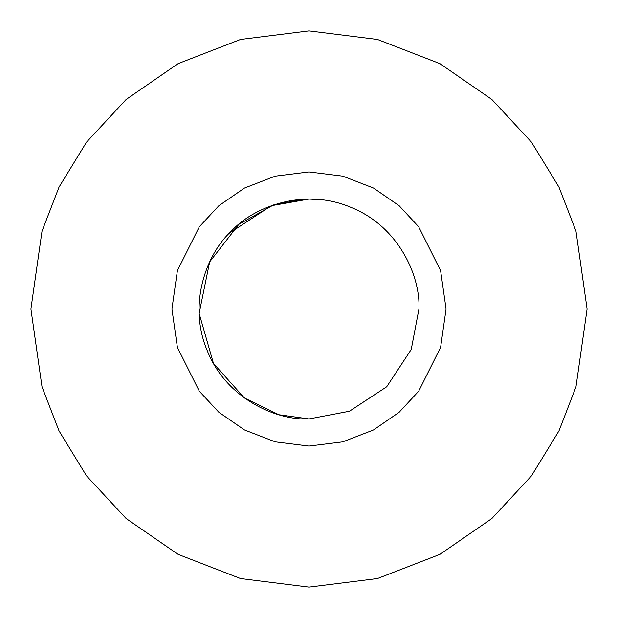 <?xml version="1.0" encoding="UTF-8"?>
<svg xmlns="http://www.w3.org/2000/svg" width="618" height="618" viewBox="0 0 618 618"><rect width="100%" height="100%" fill="white"/><g stroke="black" fill="none" stroke-linecap="round" stroke-linejoin="round"><path stroke-width="0.93" d="M30.9 309L42.024 386.868L59.019 430.862L86.52 475.86L126.142 518.525L178.131 554.385L240.541 578.541L309 587.1L377.459 578.541L439.869 554.385L491.858 518.525L531.48 475.86L558.981 430.862L575.976 386.868L587.1 309L575.976 231.132L558.981 187.138L531.48 142.14L491.858 99.475L439.869 63.615L377.459 39.459L309 30.9L240.541 39.459L178.131 63.615L126.142 99.475L86.52 142.14L59.019 187.138L42.024 231.132L30.9 309L42.024 231.132L59.019 187.138L86.52 142.14L126.142 99.475L178.131 63.615L240.541 39.459L309 30.9L377.459 39.459L439.869 63.615L491.858 99.475L531.48 142.14L558.981 187.138L575.976 231.132L587.1 309L575.976 386.868L558.981 430.862L531.48 475.86L491.858 518.525L439.869 554.385L377.459 578.541L309 587.1L240.541 578.541L178.131 554.385L126.142 518.525L86.52 475.86L59.019 430.862L42.024 386.868L30.9 309M446.08 309L440.603 347.386L418.664 391.248L399.135 412.283L373.511 429.958L342.743 441.862L309 446.08L275.257 441.862L244.489 429.958L218.865 412.283L199.336 391.248L177.397 347.386L171.92 309L177.397 270.614L199.336 226.752L218.865 205.717L244.489 188.042L275.257 176.138L309 171.92L342.743 176.138L373.511 188.042L399.135 205.717L418.664 226.752L440.603 270.614L446.08 309L440.603 270.614L418.664 226.752L399.135 205.717L373.511 188.042L342.743 176.138L309 171.92L275.257 176.138L244.489 188.042L218.865 205.717L199.336 226.752L177.397 270.614L171.92 309L177.397 347.386L199.336 391.248L218.865 412.283L244.489 429.958L275.257 441.862L309 446.08L342.743 441.862L373.511 429.958L399.135 412.283L418.664 391.248L440.603 347.386L446.08 309L418.95 309C420.595 276.169 398.548 226.397 351.078 207.416C304.087 187.262 253.303 206.875 231.256 231.256C206.875 253.303 187.262 304.087 207.416 351.078C226.397 398.548 276.169 420.595 309 418.95L349.471 411.233L386.744 386.744L411.233 349.471L418.95 309L411.233 349.471L386.744 386.744L349.471 411.233L309 418.95C276.169 420.595 226.397 398.548 207.416 351.078C187.262 304.087 206.875 253.303 231.256 231.256C253.303 206.875 304.087 187.262 351.078 207.416C398.548 226.397 420.595 276.169 418.95 309L446.08 309M304.519 199.143L273.45 204.952L238.842 224.342L209.649 261.901L199.135 313.388L213.473 363.446L244.434 398L278.888 414.748L309 418.95M229.378 233.171L271.364 205.694L309 199.05L322.928 199.931"/></g></svg>
